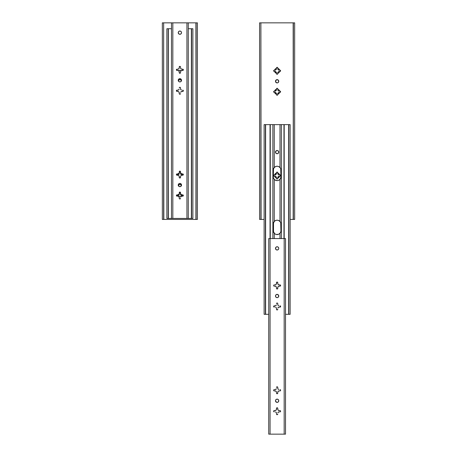 <?xml version="1.0" encoding="UTF-8"?>
<svg xmlns="http://www.w3.org/2000/svg" width="457" height="457" viewBox="0 0 457 457"><rect width="100%" height="100%" fill="white"/><g stroke="black" fill="none" stroke-linecap="round" stroke-linejoin="round"><path stroke-width="0.69" d="M183.131 175.06A0.657 0.657 0 0 0 183.063 175.008L182.823 174.911A0.657 0.657 0 0 0 182.697 174.9A0.657 0.657 0 0 1 183.131 175.06M163.84 219.417L162.338 219.417L162.338 22.85L162.338 219.417L163.646 219.417L163.646 22.85L163.84 219.417L195.916 219.417L196.11 22.85L196.11 219.417L195.916 22.85L188.273 22.85L197.418 22.85L196.11 22.85L196.11 219.417L197.418 219.417L197.418 22.85L197.418 219.417L163.646 219.417L163.646 22.85L163.84 219.417M179.515 73.183L179.875 73.297A0.657 0.657 0 0 1 179.224 72.64L179.224 71.355A1.668 1.668 0 0 1 178.344 70.475A1.668 1.668 0 0 0 179.224 71.355L179.412 73.103L180.127 73.246L180.532 72.64A0.657 0.657 0 0 1 179.875 73.297A0.657 0.657 0 0 1 179.224 72.64L179.224 72.829M179.11 194.036A2.588 2.588 165.1 0 1 179.224 194.002L179.224 194.968A1.668 1.668 0 0 0 178.344 195.847L177.379 195.847A2.588 2.588 165.1 0 1 177.882 194.859M181.875 194.859A2.588 2.588 -104.9 0 1 182.377 195.847L181.412 195.847A1.668 1.668 0 0 0 180.532 194.968L180.532 194.002A2.588 2.588 -104.9 0 1 180.641 194.036M179.11 173.083A2.588 2.588 -14.7 0 1 179.224 173.054L179.224 174.02A1.668 1.668 0 0 0 178.344 174.9L177.379 174.9A2.588 2.588 -14.7 0 1 177.882 173.911M181.875 173.911A2.588 2.588 -104.9 0 1 182.377 174.9L181.412 174.9A1.668 1.668 0 0 0 180.532 174.02L180.532 173.054A2.588 2.588 -104.9 0 1 180.641 173.083M181.263 175.499A1.668 1.668 0 0 0 181.412 175.225A1.668 1.668 0 0 1 180.532 176.105L180.532 177.385A0.657 0.657 0 0 1 179.875 178.041A0.657 0.657 0 0 1 179.224 177.385L179.224 176.105A1.668 1.668 0 0 1 178.344 175.225L178.493 175.505A1.668 1.668 0 0 0 179.224 176.105L179.412 177.853L180.127 177.99L180.532 177.385A0.657 0.657 0 0 1 179.875 178.041A0.657 0.657 0 0 1 179.224 177.385L179.224 177.573M162.338 22.85L163.646 22.85L162.338 22.85M171.484 22.85L163.84 22.85L171.484 22.85L171.484 218.435L166.868 218.435L166.868 28.74L166.868 218.435L168.176 218.435L168.176 28.74L168.37 218.435L172.826 218.435L171.484 218.435L171.484 22.85L172.826 22.85L171.484 22.85M178.27 185.708L178.967 184.668L179.875 184.394L180.789 184.668L181.48 185.708M177.379 174.9L177.059 174.9A0.657 0.657 0 0 0 176.933 174.911L177.059 174.9A0.657 0.657 0 0 0 176.625 175.06A0.657 0.657 0 0 1 176.693 175.008L177.379 174.9L178.047 173.729M178.59 173.312L179.224 173.054L179.224 174.02L179.224 173.054M180.127 172.129A0.657 0.657 0 0 0 179.515 172.192L179.412 172.272A0.657 0.657 0 0 0 179.224 172.735L179.875 172.078L180.532 172.735A0.657 0.657 0 0 0 180.132 172.129M180.532 173.054L180.532 174.02L180.532 173.054L181.166 173.312M181.709 173.729L182.377 174.9L182.823 174.911M182.377 195.847L181.412 195.847L182.377 195.847L181.709 194.676M177.379 195.847L178.344 195.847L177.379 195.847L178.047 194.676M178.59 194.259L179.224 194.002L179.224 194.968L179.224 194.002M179.333 193.322L179.75 193.043A0.657 0.657 0 0 0 179.224 193.682L179.875 193.031L180.532 193.682A0.657 0.657 0 0 0 180.247 193.14M180.532 194.002L180.532 194.968L180.532 194.002L181.166 194.259M178.27 80.963L178.967 79.918L179.875 79.644L180.789 79.918L181.48 80.963M181.44 80.786A1.639 1.639 0 0 0 178.316 80.786A1.639 1.639 0 0 1 181.44 80.786M178.344 195.847A1.668 1.668 -23.1 0 1 179.224 194.968M179.224 193.682A0.657 0.657 0 0 1 179.875 193.031A0.657 0.657 0 0 1 180.532 193.682L180.521 193.557M180.481 193.437L180.241 193.14A0.657 0.657 0 0 0 180.007 193.043L180.127 193.077M180.532 194.968A1.668 1.668 66.9 0 1 181.412 195.847M178.344 174.9A1.668 1.668 -23.1 0 1 179.224 174.02L178.944 174.174M179.224 172.735A0.657 0.657 0 0 1 179.875 172.078A0.657 0.657 0 0 1 180.532 172.735L180.424 172.369M180.007 172.095L179.515 172.192A0.657 0.657 0 0 0 179.418 172.272M180.812 174.174L180.532 174.02A1.668 1.668 66.9 0 1 181.412 174.9L182.697 174.9M182.377 174.9L181.412 174.9M181.44 185.536A1.639 1.639 0 0 0 178.316 185.536A1.639 1.639 0 0 1 181.44 185.536M178.721 184.874L180.195 184.422M180.504 184.519L181.035 184.874M178.721 80.124L180.195 79.678M180.504 79.769L181.035 80.124M182.88 195.362L182.749 195.505A3.93 3.93 0 0 1 181.932 196.173A3.93 3.93 0 0 0 182.749 195.505L182.88 195.362M183.057 195.133L182.749 196.173L182.749 195.505L180.675 196.67A3.93 3.93 0 0 0 181.212 196.516A3.93 3.93 0 0 1 178.538 196.516A3.93 3.93 0 0 0 180.675 196.67L178.316 196.43L177.008 195.505A3.93 3.93 0 0 0 177.824 196.173A3.93 3.93 0 0 1 177.008 195.505L177.008 196.173L177.008 195.505M181.338 70.629A3.93 3.93 0 0 0 178.419 70.629A3.93 3.93 0 0 1 181.338 70.629M182.749 91.423L182.749 90.115L182.749 91.423M177.008 90.115L177.008 91.423L177.008 90.115M177.008 69.167L177.008 70.475L177.008 69.167M178.316 70.669L179.875 70.349L181.44 70.669M182.749 70.475L182.749 69.167L182.749 70.475M188.273 218.435L191.386 218.435L191.386 28.74L188.273 28.74L192.888 28.74L191.58 28.74L191.58 218.435L191.386 28.74L191.58 218.435L188.273 218.435L188.273 22.85L186.93 22.85L186.93 218.435L188.273 218.435L188.273 22.85L186.93 22.85L186.93 218.435L172.826 218.435L172.826 22.85L186.93 22.85L172.826 22.85L172.826 218.435L188.273 218.435M182.143 196.036L181.44 196.43M180.675 196.67L179.081 196.67M171.484 28.74L168.37 28.74L168.176 218.435L168.176 28.74L171.484 28.74M166.868 28.74L168.176 28.74L166.868 28.74M192.888 218.435L192.888 28.74L192.888 218.435L191.58 218.435L192.888 218.435M180.789 81.654L181.515 80.295A1.639 1.639 0 0 1 179.875 81.929A1.639 1.639 0 0 1 178.241 80.295A1.639 1.639 0 0 0 179.253 81.809L180.504 81.809A1.639 1.639 0 0 0 181.515 80.295L180.789 78.935L179.253 78.781A1.639 1.639 0 0 0 178.241 80.295A1.639 1.639 0 0 1 179.875 78.655A1.639 1.639 0 0 1 181.515 80.295A1.639 1.639 0 0 0 179.253 78.781L178.516 79.387L178.27 80.615L178.967 81.654L180.195 81.9M176.693 69.275L176.402 69.818A0.657 0.657 0 0 1 177.059 69.167L176.808 69.213A0.657 0.657 0 0 0 177.059 70.475A0.657 0.657 0 0 1 176.402 69.818L176.808 70.424L178.344 70.475L176.933 70.464M177.059 194.859L178.344 194.859A1.668 1.668 0 0 1 179.224 193.979L178.493 194.585A1.668 1.668 0 0 0 178.344 194.859L176.808 194.911L176.402 195.516A0.657 0.657 0 0 1 177.059 194.859A0.657 0.657 0 0 0 176.402 195.516L177.059 196.173A0.657 0.657 0 0 1 176.402 195.516A0.657 0.657 0 0 0 177.059 196.173L176.933 196.162M177.059 90.115L178.344 90.115A1.668 1.668 0 0 1 179.224 89.235A1.668 1.668 0 0 0 178.344 90.115L176.808 90.166L176.402 90.772A0.657 0.657 0 0 1 177.059 90.115A0.657 0.657 0 0 0 176.693 91.314L176.808 91.377A0.657 0.657 0 0 0 176.928 91.411M180.504 186.553L181.515 185.045A1.639 1.639 0 0 1 179.875 186.679A1.639 1.639 0 0 1 178.241 185.045A1.639 1.639 0 0 0 179.247 186.553L180.504 186.553A1.639 1.639 0 0 0 180.509 183.531L179.253 183.531A1.639 1.639 0 0 0 178.367 184.417L178.241 185.045A1.639 1.639 0 0 1 179.875 183.406A1.639 1.639 0 0 1 181.515 185.045L180.504 183.531M179.258 186.559A1.639 1.639 0 0 0 180.498 186.559M180.498 31.156A1.639 1.639 0 0 0 179.258 31.156L178.516 31.762A1.639 1.639 0 0 0 178.241 32.67A1.639 1.639 0 0 1 179.875 31.036A1.639 1.639 0 0 1 181.515 32.67A1.639 1.639 0 0 1 179.875 34.309A1.639 1.639 0 0 1 178.241 32.67A1.639 1.639 0 0 0 180.498 34.184M180.509 34.178A1.639 1.639 0 0 0 181.389 33.298L181.515 32.67A1.639 1.639 0 0 0 181.24 31.762L180.504 31.156L179.253 31.156A1.639 1.639 0 0 0 178.521 31.756L178.27 32.99L179.253 34.184L180.504 34.184L181.389 33.298M178.693 173.392A1.668 1.668 0 0 0 178.344 173.911L176.808 173.963L176.402 174.568A0.657 0.657 0 0 1 177.059 173.911A0.657 0.657 0 0 0 176.413 174.694A0.657 0.657 0 0 0 177.059 175.225A0.657 0.657 0 0 1 176.402 174.568L176.808 175.174L178.344 175.225L177.059 175.225M183.246 70.184A0.657 0.657 0 0 0 183.303 70.07L183.24 69.458A0.657 0.657 0 0 0 183.16 69.355L182.697 69.167A0.657 0.657 0 0 1 183.354 69.818A0.657 0.657 0 0 1 182.697 70.475A0.657 0.657 0 0 0 183.16 70.287L183.303 70.07A0.657 0.657 0 0 0 183.246 69.458M180.481 66.751L179.75 66.356L179.224 67.002A0.657 0.657 0 0 1 179.875 66.345A0.657 0.657 0 0 1 180.532 67.002L180.532 68.287A1.668 1.668 0 0 1 181.412 69.167L182.697 69.167L181.412 69.167A1.668 1.668 0 0 0 180.538 68.287L180.532 67.002A0.657 0.657 0 0 0 179.515 66.454A0.657 0.657 0 0 0 179.224 67.002L179.224 68.287L179.515 66.454M179.224 198.338L179.63 198.944A0.657 0.657 0 0 0 180.001 198.978L180.532 198.338A0.657 0.657 0 0 1 179.875 198.989A0.657 0.657 0 0 1 179.224 198.338L179.224 197.053A1.668 1.668 0 0 1 178.344 196.173A1.668 1.668 0 0 0 179.224 197.053L179.224 198.338A0.657 0.657 0 0 0 179.412 198.801L179.515 198.881M182.697 196.173L181.412 196.173A1.668 1.668 0 0 1 180.532 197.053A1.668 1.668 0 0 0 181.412 196.173L182.949 196.122L183.354 195.516A0.657 0.657 0 0 0 182.697 194.859A0.657 0.657 0 0 1 183.354 195.516A0.657 0.657 0 0 1 182.697 196.173A0.657 0.657 0 0 0 183.354 195.516L182.949 194.911L181.412 194.859L182.697 194.859M180.521 192.568L179.75 192.054L179.224 192.7A0.657 0.657 0 0 1 179.875 192.043A0.657 0.657 0 0 1 180.532 192.7L180.532 193.979A1.668 1.668 0 0 1 181.412 194.859A1.668 1.668 0 0 0 181.263 194.585L180.532 193.979L180.532 192.7A0.657 0.657 0 0 0 179.875 192.043A0.657 0.657 0 0 0 179.224 192.7L179.235 192.568M179.235 93.714L180.007 94.233L180.532 93.588A0.657 0.657 0 0 1 179.875 94.245A0.657 0.657 0 0 1 179.224 93.588L179.224 92.303A1.668 1.668 0 0 1 178.344 91.423L177.059 91.423A0.657 0.657 0 0 1 176.402 90.772L176.693 91.314A0.657 0.657 0 0 0 176.808 91.377L176.933 91.411A0.657 0.657 0 0 0 177.059 91.423L178.344 91.423L179.224 92.303L179.224 93.588A0.657 0.657 0 0 0 179.875 94.245A0.657 0.657 0 0 0 180.532 93.588L180.521 93.714M182.697 91.423L181.412 91.423A1.668 1.668 0 0 1 180.532 92.303A1.668 1.668 0 0 0 181.412 91.423L183.16 91.234L183.303 90.52L182.697 90.115A0.657 0.657 0 0 1 183.354 90.772A0.657 0.657 0 0 1 182.697 91.423A0.657 0.657 0 0 0 183.354 90.772A0.657 0.657 0 0 0 182.697 90.115L182.823 90.126M180.532 87.95L180.532 89.235A1.668 1.668 0 0 1 181.412 90.115A1.668 1.668 0 0 0 180.538 89.235L180.532 87.95A0.657 0.657 0 0 0 180.344 87.487L179.875 87.293A0.657 0.657 0 0 0 179.412 87.487L179.224 87.95A0.657 0.657 0 0 1 179.875 87.293A0.657 0.657 0 0 1 180.532 87.95L180.344 87.487A0.657 0.657 0 0 0 180.247 87.407M179.75 87.31L180.241 87.407A0.657 0.657 0 0 0 179.881 87.293L179.412 87.487A0.657 0.657 0 0 0 179.224 87.95L179.235 87.824M178.241 185.045L179.253 186.553M180.498 183.531A1.639 1.639 0 0 0 179.258 183.531L178.367 184.417M183.16 175.031L183.337 174.694A0.657 0.657 0 0 0 183.354 174.568L182.697 173.911A0.657 0.657 0 0 1 183.354 174.568A0.657 0.657 0 0 1 182.697 175.225L181.412 175.225L183.24 174.934M181.412 173.911L181.058 173.386A1.668 1.668 0 0 0 180.532 173.032L180.344 171.284L179.63 171.141L179.224 171.746A0.657 0.657 0 0 1 179.875 171.095A0.657 0.657 0 0 1 180.532 171.746L180.532 173.032A1.668 1.668 0 0 1 181.412 173.911L182.697 173.911L181.412 173.911A1.668 1.668 0 0 0 181.058 173.392M182.703 175.225A0.657 0.657 0 0 0 183.337 174.694L183.354 174.568A0.657 0.657 0 0 0 182.697 173.911L182.823 173.923M180.532 171.746A0.657 0.657 0 0 0 180.132 171.147M180.424 171.386L180.127 171.141A0.657 0.657 0 0 0 179.418 171.284M179.63 171.141L179.412 171.284A0.657 0.657 0 0 0 179.224 171.746L179.235 171.621M179.224 173.032A1.668 1.668 0 0 0 178.698 173.386L178.344 173.911A1.668 1.668 0 0 1 179.224 173.032L178.698 173.386M177.059 173.911L178.344 173.911M180.344 177.853L180.532 176.105A1.668 1.668 0 0 0 181.258 175.505L181.412 175.225M181.515 32.67L181.24 31.762A1.639 1.639 0 0 0 180.509 31.162M181.258 194.579A1.668 1.668 0 0 0 180.532 193.979M179.224 193.979A1.668 1.668 0 0 0 178.498 194.579M179.418 198.801A0.657 0.657 0 0 0 179.624 198.944L180.007 198.978A0.657 0.657 0 0 0 180.127 198.944L180.344 198.801A0.657 0.657 0 0 0 180.532 198.338L180.521 198.464M180.132 198.944A0.657 0.657 0 0 0 180.338 198.801L180.481 198.589M183.16 70.281A0.657 0.657 0 0 0 183.24 70.184L181.412 70.475A1.668 1.668 0 0 1 180.532 71.355L180.532 72.64L180.532 71.355A1.668 1.668 0 0 0 181.412 70.475L182.697 70.475M183.24 69.458L183.16 69.355A0.657 0.657 0 0 0 182.949 69.213L182.697 69.167M179.218 68.287A1.668 1.668 0 0 0 178.344 69.167A1.668 1.668 0 0 1 179.224 68.287L178.344 69.167L177.059 69.167L178.344 69.167M180.007 73.28L179.875 73.297A0.657 0.657 0 0 0 180.532 72.64L180.344 73.103M181.515 80.295L181.48 79.975M180.789 78.935L179.561 78.69M178.27 79.975L178.241 80.295M178.967 81.654L179.253 81.809M178.344 70.475L179.224 71.355M180.532 71.355L181.412 70.475M181.412 69.167L180.532 68.287M180.424 66.636L179.63 66.396M180.532 197.053L181.412 196.173M178.344 196.173L179.224 197.053M181.412 90.115L180.532 89.235M179.224 89.235L178.344 90.115M179.27 93.839L180.127 94.193M180.532 92.303L181.412 91.423M178.516 185.953L178.967 186.405M180.789 186.405L181.389 185.668M181.24 31.762L180.789 31.31M178.967 31.31L178.367 32.041M178.493 175.505L179.224 176.105M180.532 176.105L181.263 175.505M181.058 173.386L180.532 173.032M180.127 171.141L179.75 171.107M280.598 175.557A0.657 0.657 0 0 0 280.307 175.008L280.547 175.808L279.621 176.208A2.588 2.588 165.3 0 1 277.776 178.059L277.776 177.088A1.668 1.668 0 0 0 278.656 176.208L279.621 176.208L279.364 176.842L277.776 178.059L277.588 178.836L276.759 178.921L276.468 178.059A2.588 2.588 -104.7 0 1 274.623 176.208L275.588 176.208A1.668 1.668 0 0 0 276.468 177.088L276.468 178.059L275.291 177.385L274.623 176.208L273.84 176.019L273.76 175.191L274.623 174.9A2.588 2.588 -14.7 0 1 276.468 173.054L276.468 174.02A1.668 1.668 0 0 0 275.588 174.9L274.623 174.9L274.88 174.266L276.468 173.054L276.656 172.272L277.485 172.192L277.776 173.054A2.588 2.588 -104.9 0 1 279.621 174.9L278.656 174.9A1.668 1.668 0 0 0 277.776 174.02L277.776 173.054L278.41 173.312L279.941 174.9A0.657 0.657 0 0 1 280.598 175.557A0.657 0.657 0 0 1 279.941 176.208A0.657 0.657 0 0 0 280.598 175.557M280.067 174.911A0.657 0.657 0 0 0 279.941 174.9L280.404 175.094M275.965 82.437A1.639 1.639 0 0 0 276.805 82.888L275.52 81.603L276.211 79.918L278.033 79.918L278.759 81.283A1.639 1.639 0 0 1 277.125 82.917A1.639 1.639 0 0 1 275.485 81.283A1.639 1.639 0 0 1 277.125 79.644A1.639 1.639 0 0 1 278.759 81.283L278.484 82.191L277.439 82.888A1.639 1.639 0 0 0 277.125 79.644A1.639 1.639 0 0 0 275.485 81.277L276.211 82.643M280.598 70.806A0.657 0.657 0 0 0 279.941 70.15A0.657 0.657 0 0 1 280.598 70.806L280.307 71.349L279.621 71.463A2.588 2.588 -14.9 0 1 277.776 73.309L277.776 72.343A1.668 1.668 0 0 0 278.656 71.463L279.621 71.463L278.953 72.634L277.776 73.309L277.588 74.091L276.759 74.171L276.468 73.309A2.588 2.588 75.1 0 1 274.623 71.463L275.588 71.463A1.668 1.668 0 0 0 276.468 72.343L276.468 73.309L275.834 73.051L274.623 71.463L273.84 71.269L273.76 70.441L274.623 70.15A2.588 2.588 165.1 0 1 276.468 68.304L276.468 69.27A1.668 1.668 0 0 0 275.588 70.15L274.623 70.15L275.291 68.978L276.468 68.304L276.656 67.522L277.485 67.442L277.776 68.304A2.588 2.588 -104.9 0 1 279.621 70.15L278.656 70.15A1.668 1.668 0 0 0 277.776 69.27L277.776 68.304L278.41 68.561L280.598 70.806A0.657 0.657 0 0 1 279.941 71.463A0.657 0.657 0 0 0 280.598 70.806M280.598 91.754A0.657 0.657 0 0 0 279.941 91.103A0.657 0.657 0 0 1 280.598 91.754L280.307 92.303L279.621 92.411A2.588 2.588 -14.9 0 1 277.776 94.256L277.776 93.291A1.668 1.668 0 0 0 278.656 92.411L279.621 92.411L279.364 93.045L277.776 94.256L277.588 95.039L276.759 95.119L276.468 94.256A2.588 2.588 75.1 0 1 274.623 92.411L275.588 92.411A1.668 1.668 0 0 0 276.468 93.291L276.468 94.256L275.834 93.999L274.623 92.411L273.84 92.217L273.76 91.394L274.623 91.103A2.588 2.588 165.1 0 1 276.468 89.252L276.468 90.223A1.668 1.668 0 0 0 275.588 91.103L274.623 91.103L274.88 90.469L276.468 89.252L276.656 88.475L277.485 88.39L277.776 89.252A2.588 2.588 -104.9 0 1 279.621 91.103L278.656 91.103A1.668 1.668 0 0 0 277.776 90.223L277.776 89.252L278.41 89.515L280.598 91.754A0.657 0.657 0 0 1 279.941 92.411A0.657 0.657 0 0 0 280.598 91.754M261.084 219.417L259.582 219.417L259.582 22.85L259.582 219.417L260.89 219.417L260.89 22.85L261.084 219.417L264.112 219.417L260.89 219.417L260.89 22.85L261.084 219.417M293.16 219.417L293.354 22.85L293.354 219.417L293.16 22.85L261.084 22.85L294.662 22.85L293.354 22.85L293.354 219.417L294.662 219.417L294.662 22.85L294.662 219.417L290.132 219.417L293.16 219.417M259.582 22.85L260.89 22.85L259.582 22.85M277.439 82.888L276.805 82.888L277.439 82.888M276.468 93.291L276.468 94.256L276.468 93.291A1.668 1.668 -113.1 0 1 275.588 92.411L274.303 92.411A0.657 0.657 0 0 1 273.646 91.754A0.657 0.657 0 0 1 274.303 91.103A0.657 0.657 0 0 0 273.84 92.217A0.657 0.657 0 0 0 274.303 92.411L274.051 92.36M275.588 91.103L274.623 91.103L275.588 91.103A1.668 1.668 -23.1 0 1 276.468 90.223L276.468 88.938A0.657 0.657 0 0 1 277.125 88.281A0.657 0.657 0 0 1 277.776 88.938A0.657 0.657 0 0 0 277.588 88.475L277.73 88.687M273.76 91.394L274.623 91.103M276.468 89.252L276.468 90.223M277.582 88.469A0.657 0.657 0 0 0 277.25 88.292L276.993 88.292A0.657 0.657 0 0 0 276.873 88.332M276.868 88.332A0.657 0.657 0 0 0 276.759 88.39L276.656 88.475A0.657 0.657 0 0 0 276.468 88.938M277.776 90.223L277.776 89.252L277.776 90.223A1.668 1.668 66.9 0 1 278.656 91.103L280.192 91.149M277.765 88.807L277.776 89.252M279.621 91.103L278.656 91.103M278.656 92.411L279.621 92.411L278.656 92.411A1.668 1.668 156.9 0 1 277.776 93.291L277.776 94.576A0.657 0.657 0 0 1 277.125 95.233A0.657 0.657 0 0 1 276.468 94.576A0.657 0.657 0 0 0 276.753 95.119M280.484 92.12L279.621 92.411M277.776 94.256L277.776 93.291M276.873 95.182A0.657 0.657 0 0 0 276.993 95.216L277.25 95.216A0.657 0.657 0 0 0 277.582 95.039M277.485 95.119L277.588 95.039A0.657 0.657 0 0 0 277.776 94.576M276.479 94.702L276.468 94.256M274.623 92.411L275.588 92.411M276.468 72.343L276.468 73.309L276.468 72.343A1.668 1.668 -113.1 0 1 275.588 71.463L274.303 71.463A0.657 0.657 0 0 1 273.646 70.806A0.657 0.657 0 0 1 274.303 70.15A0.657 0.657 0 0 0 274.051 71.412A0.657 0.657 0 0 0 274.303 71.463L274.051 71.412M275.588 70.15L274.623 70.15L275.588 70.15A1.668 1.668 -23.1 0 1 276.468 69.27L276.468 67.99A0.657 0.657 0 0 1 277.125 67.333A0.657 0.657 0 0 1 277.776 67.99A0.657 0.657 0 0 0 277.588 67.527M274.177 70.161L274.623 70.15M276.468 68.304L276.468 69.27L275.942 69.624M277.582 67.522A0.657 0.657 0 0 0 276.873 67.379L277.25 67.345M276.868 67.385A0.657 0.657 0 0 0 276.468 67.99M278.302 69.624L277.776 69.27L277.776 68.304L277.776 69.27A1.668 1.668 66.9 0 1 278.656 70.15L279.941 70.15M277.667 67.625L277.776 68.304M279.621 70.15L278.656 70.15M278.656 71.463L279.621 71.463L278.656 71.463A1.668 1.668 156.9 0 1 277.776 72.343L277.776 73.623A0.657 0.657 0 0 1 277.125 74.28A0.657 0.657 0 0 1 276.468 73.623A0.657 0.657 0 0 0 277.125 74.28A0.657 0.657 0 0 0 277.776 73.623M280.547 71.058L279.621 71.463M277.776 73.309L277.776 72.343M276.519 73.874L276.468 73.309M274.623 71.463L275.588 71.463M273.84 175.094L273.937 175.008A0.657 0.657 0 0 0 274.303 176.208A0.657 0.657 0 0 1 273.646 175.557A0.657 0.657 0 0 1 274.303 174.9A0.657 0.657 0 0 0 274.177 174.911L274.623 174.9M275.588 174.9A1.668 1.668 -23.1 0 1 276.468 174.02L276.468 172.735A0.657 0.657 0 0 1 277.125 172.078A0.657 0.657 0 0 1 277.776 172.735A0.657 0.657 0 0 0 277.588 172.272M276.468 173.054L276.188 174.174M277.582 172.272A0.657 0.657 0 0 0 276.873 172.129L277.25 172.095M276.868 172.129A0.657 0.657 0 0 0 276.468 172.735M278.056 174.174L277.776 173.054L277.776 174.02A1.668 1.668 66.9 0 1 278.656 174.9L279.941 174.9M277.667 172.369L277.776 173.054M279.621 174.9L278.656 174.9M278.656 176.208L279.621 176.208L278.656 176.208A1.668 1.668 156.9 0 1 277.776 177.088L277.776 178.373A0.657 0.657 0 0 1 277.125 179.03A0.657 0.657 0 0 1 276.468 178.373A0.657 0.657 0 0 0 277.25 179.018A0.657 0.657 0 0 0 277.776 178.373M280.547 175.808L279.621 176.208M277.776 178.059L277.776 177.088M276.468 177.088L276.468 178.059L276.468 177.088A1.668 1.668 -113.1 0 1 275.588 176.208L274.051 176.162M276.519 178.624L276.468 178.059M274.623 176.208L275.588 176.208M273.937 176.099L273.697 175.808M277.37 178.978L276.656 178.836M275.965 80.124L277.439 79.678M277.747 79.769L278.279 80.124M278.759 81.283L278.033 82.643M273.937 71.349L273.697 71.058M275.737 90.823L276.188 90.372M278.056 90.372L278.507 90.823M278.507 92.691L278.056 93.137M276.188 93.137L275.737 92.691M278.633 151.49L278.759 152.118A1.639 1.639 0 0 1 277.125 153.752A1.639 1.639 0 0 1 275.485 152.118A1.639 1.639 0 0 0 278.633 152.741A1.639 1.639 0 0 0 277.125 150.479A1.639 1.639 0 0 0 275.485 152.118A1.639 1.639 0 0 1 277.125 150.479A1.639 1.639 0 0 1 278.759 152.118L278.033 153.478L276.805 153.723L275.611 152.741L275.76 151.204L277.125 150.479L278.279 150.959L278.73 152.432L278.033 153.478M281.021 231.139L280.924 231.625A3.93 3.93 0 0 0 281.049 230.642L280.444 232.739L278.684 234.247L276.325 234.492L274.857 233.853L273.263 231.379L273.195 224.096L273.195 230.642L274 233.03L273.223 231.139M273.943 221.788L275.56 220.497L277.125 220.171L278.684 220.497L280.455 222.016L279.992 221.417A3.93 3.93 0 0 0 274.251 221.417L274 221.714L274.251 221.417A3.93 3.93 0 0 1 279.992 221.417L280.981 223.359A3.93 3.93 0 0 0 280.924 223.113L281.021 223.604M280.301 179.007L278.684 180.304L277.125 180.629L274.857 179.909L273.617 178.476L273.212 177.07L273.212 169.781L274.251 167.473A3.93 3.93 0 0 1 279.992 167.473L280.455 168.067L279.992 167.473A3.93 3.93 0 0 0 274.251 167.473L273.794 168.067L275.56 166.548L277.125 166.222L278.684 166.548L280.444 168.056L281.032 169.781L281.021 177.196M273.223 223.604L273.32 231.625L274.251 233.327L274.251 238.565L274.251 233.327A3.93 3.93 0 0 0 277.119 234.572L276.325 234.492M273.223 177.196L273.32 169.17A3.93 3.93 0 0 0 273.195 170.153L273.263 177.436A3.93 3.93 0 0 0 273.32 177.682L273.794 178.784L273.32 177.682L273.514 168.599M280.729 222.548L280.924 231.625L279.992 233.327L279.992 238.565L279.992 233.327L280.924 231.625L280.781 222.668M283.968 238.565L283.968 124.618L284.197 238.565L284.197 124.618L288.63 124.618L281.369 124.618L281.369 238.565L281.369 124.618L274.251 124.618L274.251 167.473L274.251 124.618L272.875 124.618L272.875 238.565L272.875 124.618L270.276 124.618L270.276 238.565L270.276 124.618L279.992 124.618L279.992 167.473L279.992 124.618L283.968 124.618L283.968 238.565M281.049 230.642L281.049 224.096L280.981 231.379L279.992 233.327A3.93 3.93 0 0 1 274.251 233.327M280.981 169.421A3.93 3.93 0 0 0 280.924 169.17L281.032 177.07L279.992 179.378A3.93 3.93 0 0 1 274.251 179.378L274.011 179.098L274.251 179.378A3.93 3.93 0 0 0 279.992 179.378L280.244 179.087M280.729 168.599L280.924 177.682L280.455 178.784L280.924 177.682A3.93 3.93 0 0 0 281.049 176.699L279.992 179.378L279.992 221.417L279.992 179.378M277.919 234.492L277.125 234.572A3.93 3.93 0 0 0 279.992 233.327M281.032 223.724L281.049 224.096L281.032 223.724M273.469 222.662L273.32 223.113A3.93 3.93 0 0 0 273.195 224.096L274.011 221.702M274.857 220.891L275.56 220.497M276.325 220.251L277.919 220.251L279.387 220.891M279.387 179.909L278.684 180.304M277.919 180.544L276.325 180.544L274.857 179.909M274.251 179.378L274.251 221.417L274.251 179.378L273.263 177.436M270.047 238.565L270.276 124.618L265.614 124.618L265.614 314.313L264.112 314.313L264.112 124.618L264.112 314.313L265.42 314.313L265.42 124.618L265.614 314.313L268.727 314.313L265.437 314.313L265.42 124.618L270.047 124.618L270.047 238.565L268.727 238.565L268.727 434.15L270.07 434.15L268.727 434.15L268.727 238.565L284.174 238.565L284.174 434.15L285.516 434.15L285.516 238.565L284.174 238.565L285.516 238.565L285.516 434.15L270.07 434.15L270.07 238.565L284.174 238.565L284.174 434.15L270.07 434.15L270.07 238.565M278.684 166.548L279.387 166.942M276.211 153.478L275.76 153.026M275.611 152.741L275.965 150.959M276.805 150.513L277.439 150.513M273.514 232.196L273.514 222.548M273.514 178.253L273.32 177.682M280.924 177.682L280.729 178.253M280.924 231.625L280.729 232.196M285.516 314.313L288.63 314.313L288.63 124.618L290.132 124.618L288.824 124.618L288.824 314.313L288.63 124.618L288.824 314.313L285.516 314.313M279.992 167.473L280.775 168.707M279.992 305.83L279.992 307.138L279.992 305.83M279.992 221.417L280.981 223.359M281.049 170.153L281.049 176.699M274.251 305.83L274.251 307.138L274.251 305.83M273.195 224.096L274.251 221.417M273.469 168.713L274.251 167.473M264.112 124.618L265.42 124.618L264.112 124.618M290.132 314.313L290.132 124.618L290.132 314.313L288.824 314.313L290.132 314.313M278.033 297.37L278.759 296.01A1.639 1.639 0 0 1 277.125 297.65A1.639 1.639 0 0 1 275.485 296.01A1.639 1.639 0 0 0 276.496 297.524L277.747 297.524A1.639 1.639 0 0 0 278.759 296.01L278.033 294.651L276.496 294.497A1.639 1.639 0 0 0 275.485 296.01A1.639 1.639 0 0 1 277.125 294.371A1.639 1.639 0 0 1 278.759 296.01A1.639 1.639 0 0 0 276.496 294.497L275.611 295.382L275.611 296.639L276.496 297.524L277.439 297.616M273.754 285.174A0.657 0.657 0 0 0 273.697 285.282L273.76 285.899A0.657 0.657 0 0 0 273.84 285.996L274.303 286.191A0.657 0.657 0 0 1 273.646 285.534A0.657 0.657 0 0 1 274.303 284.882L274.051 284.928A0.657 0.657 0 0 0 273.76 285.168L273.697 285.282A0.657 0.657 0 0 0 273.754 285.899M274.297 410.58A0.657 0.657 0 0 0 273.646 411.231A0.657 0.657 0 0 1 274.303 410.58L275.588 410.58A1.668 1.668 0 0 1 276.468 409.701L276.468 408.415A0.657 0.657 0 0 1 277.125 407.758A0.657 0.657 0 0 1 277.776 408.415L277.37 407.81L276.656 407.952L276.468 409.701A1.668 1.668 0 0 0 275.588 410.575L273.84 410.769L273.697 411.483L274.303 411.888A0.657 0.657 0 0 1 273.646 411.231A0.657 0.657 0 0 0 274.303 411.888L274.177 411.877M274.303 305.83L275.588 305.83A1.668 1.668 0 0 1 276.468 304.95A1.668 1.668 0 0 0 275.588 305.83L274.051 305.882L273.646 306.487A0.657 0.657 0 0 1 274.303 305.83A0.657 0.657 0 0 0 273.937 307.03L274.051 307.093A0.657 0.657 0 0 0 274.303 307.138A0.657 0.657 0 0 1 273.646 306.487L273.937 307.03A0.657 0.657 0 0 0 274.051 307.093L274.303 307.138M276.502 402.274A1.639 1.639 0 0 0 277.742 402.274L278.633 401.383L278.633 400.132L277.747 399.247L276.496 399.247A1.639 1.639 0 0 0 275.611 400.132L275.485 400.76A1.639 1.639 0 0 1 277.125 399.121A1.639 1.639 0 0 1 278.759 400.76A1.639 1.639 0 0 1 277.125 402.394A1.639 1.639 0 0 1 275.485 400.76A1.639 1.639 0 0 0 276.491 402.269L277.747 402.269A1.639 1.639 0 0 0 277.753 399.247A1.639 1.639 0 0 0 276.502 399.247M278.759 248.385L278.484 247.477A1.639 1.639 0 0 0 277.753 246.877L276.496 246.871L275.76 247.477A1.639 1.639 0 0 0 275.485 248.385A1.639 1.639 0 0 1 277.125 246.751A1.639 1.639 0 0 1 278.759 248.385A1.639 1.639 0 0 1 277.125 250.025A1.639 1.639 0 0 1 275.485 248.385A1.639 1.639 0 0 0 276.491 249.893L277.747 249.899A1.639 1.639 0 0 0 278.633 249.014L278.759 248.385A1.639 1.639 0 0 0 278.484 247.477L277.747 246.871A1.639 1.639 0 0 0 276.502 246.871M276.502 249.899A1.639 1.639 0 0 0 277.742 249.899L278.633 249.014M274.303 389.627L275.588 389.627A1.668 1.668 0 0 1 276.468 388.747A1.668 1.668 0 0 0 275.588 389.627L274.051 389.678L273.646 390.284A0.657 0.657 0 0 1 274.303 389.627A0.657 0.657 0 0 0 273.657 390.409A0.657 0.657 0 0 0 274.303 390.941A0.657 0.657 0 0 1 273.646 390.284L274.051 390.889L275.588 390.941L274.303 390.941M276.519 288.607L277.25 288.995L277.776 288.356A0.657 0.657 0 0 1 277.125 289.013A0.657 0.657 0 0 1 276.468 288.356L276.468 287.07A1.668 1.668 0 0 1 275.588 286.191L274.303 286.191L275.588 286.191A1.668 1.668 0 0 0 276.468 287.07L276.468 288.356A0.657 0.657 0 0 0 277.119 289.013A0.657 0.657 0 0 0 277.776 288.356L277.776 287.07L277.588 288.818M279.941 286.191L278.656 286.191A1.668 1.668 0 0 1 277.776 287.07A1.668 1.668 0 0 0 278.656 286.191L280.484 285.899A0.657 0.657 0 0 0 280.192 284.928L279.941 284.882A0.657 0.657 0 0 1 280.598 285.534A0.657 0.657 0 0 1 279.941 286.191A0.657 0.657 0 0 0 280.484 285.899L280.307 284.991L278.656 284.882L279.941 284.882M277.73 282.466L276.993 282.072L276.468 282.717A0.657 0.657 0 0 1 277.125 282.06A0.657 0.657 0 0 1 277.776 282.717L277.776 284.003A1.668 1.668 0 0 1 278.656 284.882A1.668 1.668 0 0 0 277.782 284.003L277.776 282.717A0.657 0.657 0 0 0 276.759 282.169A0.657 0.657 0 0 0 276.468 282.717L276.468 284.003L276.759 282.169M276.468 414.053L276.873 414.659A0.657 0.657 0 0 0 277.245 414.693L277.776 414.053A0.657 0.657 0 0 1 277.125 414.71A0.657 0.657 0 0 1 276.468 414.053L276.468 412.768A1.668 1.668 0 0 1 275.588 411.888A1.668 1.668 0 0 0 276.468 412.768L276.468 414.053A0.657 0.657 0 0 0 276.868 414.659M279.941 411.888L278.656 411.888A1.668 1.668 0 0 1 277.776 412.768A1.668 1.668 0 0 0 278.656 411.888L280.192 411.837L280.598 411.231A0.657 0.657 0 0 0 279.941 410.58A0.657 0.657 0 0 1 280.598 411.231A0.657 0.657 0 0 1 279.941 411.888A0.657 0.657 0 0 0 280.598 411.231L280.192 410.626L278.656 410.58L279.941 410.58M276.479 309.435L277.25 309.949L277.776 309.303A0.657 0.657 0 0 1 277.125 309.96A0.657 0.657 0 0 1 276.468 309.303L276.468 308.018A1.668 1.668 0 0 1 275.588 307.138L276.468 308.018L276.468 309.303A0.657 0.657 0 0 0 277.125 309.96A0.657 0.657 0 0 0 277.776 309.303L277.765 309.435M280.072 307.127A0.657 0.657 0 0 0 280.192 307.093L280.587 306.356L279.941 305.83A0.657 0.657 0 0 1 280.598 306.487A0.657 0.657 0 0 1 279.941 307.138A0.657 0.657 0 0 0 280.067 307.127L280.192 307.093A0.657 0.657 0 0 0 279.941 305.83L280.067 305.842M277.776 303.665L277.588 303.202A0.657 0.657 0 0 0 277.49 303.122L276.873 303.06L276.468 303.665A0.657 0.657 0 0 1 277.125 303.008A0.657 0.657 0 0 1 277.776 303.665L277.776 304.95A1.668 1.668 0 0 1 278.656 305.83A1.668 1.668 0 0 0 277.782 304.95L277.776 303.665A0.657 0.657 0 0 0 277.588 303.202L277.125 303.008A0.657 0.657 0 0 0 276.759 303.117M275.485 400.76L276.496 402.269M276.496 399.247L275.611 400.132M276.491 246.877A1.639 1.639 0 0 0 275.765 247.471L275.611 249.014L276.496 249.899M279.941 390.941L278.656 390.941A1.668 1.668 0 0 1 277.776 391.82A1.668 1.668 0 0 0 278.656 390.941L280.067 390.929L280.587 390.409A0.657 0.657 0 0 0 280.598 390.284L279.941 389.627A0.657 0.657 0 0 1 280.598 390.284A0.657 0.657 0 0 1 279.941 390.941A0.657 0.657 0 0 0 280.587 390.415L280.598 390.284A0.657 0.657 0 0 0 279.941 389.627L280.067 389.638M277.776 387.467L277.125 386.811L276.468 387.467A0.657 0.657 0 0 1 277.125 386.811A0.657 0.657 0 0 1 277.776 387.467L277.776 388.747A1.668 1.668 0 0 1 278.656 389.627A1.668 1.668 0 0 0 277.776 388.747L277.776 387.467A0.657 0.657 0 0 0 277.588 387.005L277.37 386.856A0.657 0.657 0 0 0 276.873 386.856L276.656 386.999A0.657 0.657 0 0 0 276.468 387.467L276.479 387.336M276.519 393.351L277.25 393.745L277.776 393.1A0.657 0.657 0 0 1 277.125 393.757A0.657 0.657 0 0 1 276.468 393.1L276.468 391.82A1.668 1.668 0 0 1 275.588 390.941A1.668 1.668 0 0 0 276.468 391.82L276.468 393.1A0.657 0.657 0 0 0 277.125 393.757A0.657 0.657 0 0 0 277.776 393.1L277.776 391.82L277.588 393.568M277.582 386.999A0.657 0.657 0 0 0 277.376 386.862L276.993 386.822M276.868 386.862A0.657 0.657 0 0 0 276.662 386.999L276.519 387.216M277.485 303.117A0.657 0.657 0 0 0 277.125 303.008L276.993 303.025M276.753 303.122A0.657 0.657 0 0 0 276.468 303.665L276.479 303.539M277.776 308.018A1.668 1.668 0 0 0 278.656 307.138A1.668 1.668 0 0 1 277.776 308.018L278.656 307.138L279.941 307.138L278.656 307.138M278.656 410.575A1.668 1.668 0 0 0 277.776 409.701A1.668 1.668 0 0 1 278.656 410.58L277.776 409.701L277.776 408.415L277.776 409.701M277.765 408.284L277.776 408.415A0.657 0.657 0 0 0 277.125 407.758A0.657 0.657 0 0 0 276.468 408.415L276.479 408.284M276.873 414.659L277.25 414.693A0.657 0.657 0 0 0 277.582 414.516M277.25 414.693L277.588 414.516A0.657 0.657 0 0 0 277.776 414.053L277.765 414.179M276.462 284.003A1.668 1.668 0 0 0 275.588 284.882A1.668 1.668 0 0 1 276.468 284.003L275.588 284.882L274.303 284.882L275.588 284.882M273.76 285.899L273.84 285.996A0.657 0.657 0 0 0 274.303 286.191L274.177 286.179M278.759 296.01L278.73 295.69M278.033 294.651L276.805 294.405M275.52 295.69L275.485 296.01M276.211 297.37L276.496 297.524M275.588 286.191L276.468 287.07M276.759 288.898L277.25 288.995M277.776 287.07L278.656 286.191M278.656 284.882L277.776 284.003M277.667 282.352L276.873 282.112M277.776 412.768L278.656 411.888M276.468 409.701L275.588 410.58M275.588 411.888L276.468 412.768M278.656 305.83L277.776 304.95M276.468 304.95L275.588 305.83M276.519 309.555L277.37 309.909M275.76 401.669L276.211 402.12M278.033 402.12L278.633 401.383M278.484 247.477L278.033 247.026M276.211 247.026L275.611 247.757M276.468 388.747L275.588 389.627M275.588 390.941L276.468 391.82M277.776 391.82L278.656 390.941M278.656 389.627L277.776 388.747"/></g></svg>
